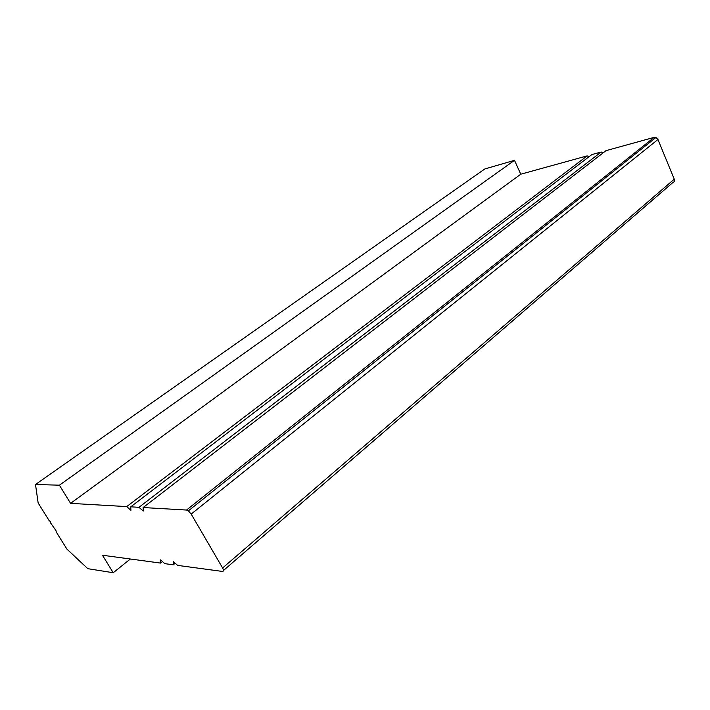 <?xml version="1.0" encoding="UTF-8"?>
<svg xmlns="http://www.w3.org/2000/svg" width="710" height="710" viewBox="0 0 710 710"><rect width="100%" height="100%" fill="white"/><g stroke="black" fill="none" stroke-linecap="round" stroke-linejoin="round"><path stroke-width="1.06" d="M50.348 521.619L48.963 520.332L38.154 502.999L35.5 484.504L59.4 485.187L70.574 503.363L126.735 506.594L130.897 510.304L130.764 506.825L138.974 507.304L143.234 511.076L143.154 507.543L186.526 510.037L188.363 510.863L191.185 514.084L222.612 567.973C223.801 570.254 223.721 571.408 222.363 571.426L177.598 565.382L173.311 561.539L173.275 564.805L164.791 563.651L160.611 559.879L160.62 563.092L102.462 555.238L113.218 572.73L87.783 568.674L66.873 549.043L56.241 531.994L56.09 530.832L50.499 522.791L50.348 521.619M59.4 485.187L514.501 160.327L484.779 168.98L35.5 484.504M514.501 160.327L520.75 174.216L70.574 503.363M520.75 174.216L587.205 155.863L126.735 506.594M587.205 155.863L588.874 156.848M138.974 507.304L601.228 151.984L591.838 154.576L130.764 506.825M601.228 151.984L602.959 153.005M223.464 570.485L672.805 182.576C674.314 182.035 674.802 180.899 674.26 179.16L657.948 139.506L655.933 137.483L654.176 137.358L605.976 150.671L143.154 507.543M175.184 563.216L173.275 564.805M162.475 561.566L160.62 563.092M130.374 559.01L113.218 572.73M654.176 137.358L186.526 510.037M657.948 139.506L191.185 514.084M674.26 179.16L222.612 567.973M655.933 137.483L188.363 510.863"/></g></svg>
